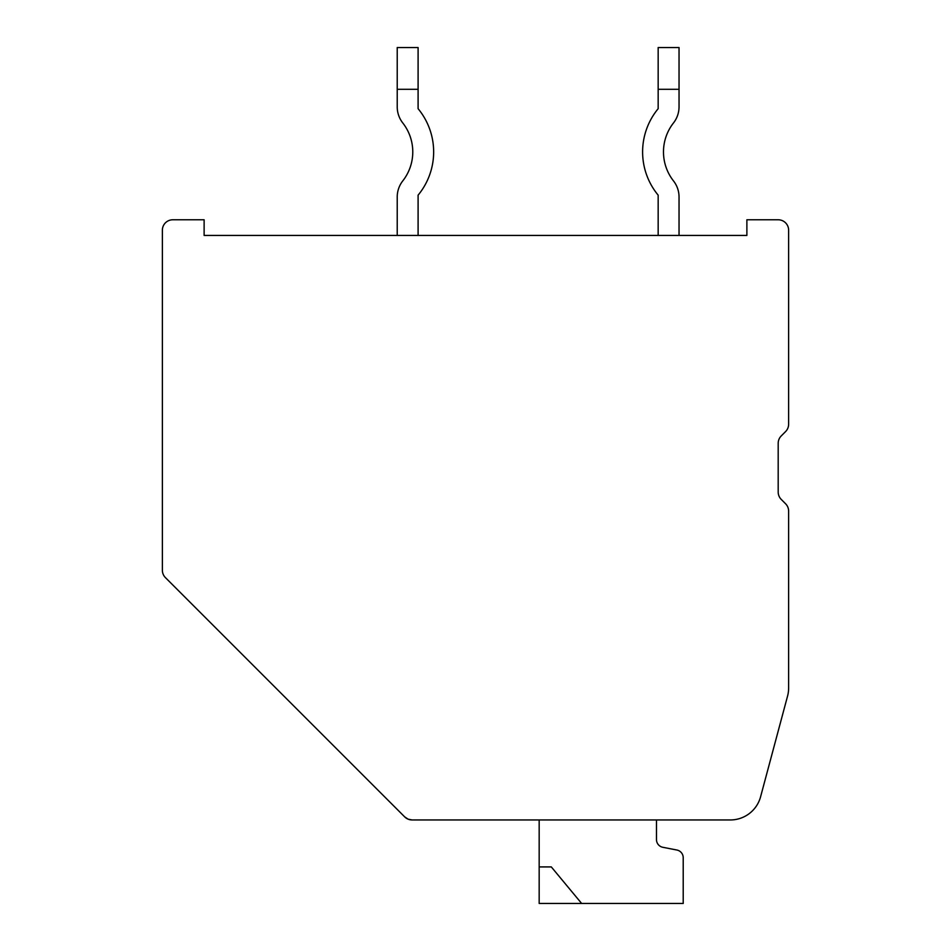 <?xml version="1.0" encoding="UTF-8"?>
<svg xmlns="http://www.w3.org/2000/svg" width="951" height="951" viewBox="0 0 951 951"><rect width="100%" height="100%" fill="white"/><g stroke="black" fill="none" stroke-linecap="round" stroke-linejoin="round"><path stroke-width="1.43" d="M730.344 819.952A31.312 31.312 0 0 0 760.598 796.736L787.571 696.061A31.312 31.312 0 0 0 788.629 687.965L788.629 511.139A10.437 10.437 0 0 0 785.574 503.757L781.258 499.43A10.437 10.437 0 0 1 778.191 492.047L778.191 443.297A10.437 10.437 0 0 1 781.258 435.915L785.574 431.588A10.437 10.437 0 0 0 788.629 424.205L788.629 230.213A10.437 10.437 0 0 0 778.191 219.776L746.88 219.776L746.88 235.432L204.12 235.432L204.12 219.776L172.809 219.776A10.437 10.437 0 0 0 162.371 230.213L162.371 570.231A10.437 10.437 0 0 0 165.426 577.614L404.698 816.885A10.437 10.437 0 0 0 412.08 819.952L730.344 819.952M341.873 754.06L311.666 723.854M454.626 819.952L412.08 819.952L454.626 819.952L412.08 819.952L454.626 819.952L412.08 819.952L454.626 819.952L412.08 819.952L454.626 819.952L412.08 819.952L408.086 819.156L404.698 816.885L376.81 788.997M656.475 819.952L656.475 839.578A7.846 7.846 0 0 0 662.799 847.282L676.767 850.004A7.846 7.846 0 0 1 683.21 857.731L683.21 903.45L539.169 903.45L539.169 866.92L551.307 866.92L581.632 903.45M539.169 819.952L539.169 866.92L551.307 866.92M656.475 839.578A7.846 7.846 0 0 0 662.799 847.282L676.767 850.004L662.799 847.282A7.846 7.846 0 0 1 656.475 839.578A7.846 7.846 0 0 0 662.799 847.282A7.846 7.846 0 0 1 656.475 839.578A7.846 7.846 0 0 0 662.799 847.282A7.846 7.846 0 0 1 656.475 839.578A7.846 7.846 0 0 0 662.799 847.282A7.846 7.846 0 0 1 656.475 839.578M679.038 47.55L679.038 89.299L658.163 89.299L658.163 47.55L679.038 47.55M679.038 235.432L679.038 197A26.093 26.093 0 0 0 673.486 180.904A46.968 46.968 0 0 1 673.486 122.952A26.093 26.093 0 0 0 679.038 106.857L679.038 89.299M658.163 89.299L658.163 108.699A67.842 67.842 0 0 0 658.163 195.157L658.163 235.432M673.486 180.904A46.968 46.968 0 0 1 673.486 122.952A46.968 46.968 0 0 0 673.486 180.904A46.968 46.968 0 0 1 673.486 122.952A46.968 46.968 0 0 0 673.486 180.904M658.163 108.699A67.842 67.842 0 0 0 658.163 195.157A67.842 67.842 0 0 1 658.163 108.699A67.842 67.842 0 0 0 658.163 195.157A67.842 67.842 0 0 1 658.163 108.699M418.095 47.55L418.095 89.299L397.221 89.299L397.221 47.55L418.095 47.55M418.095 235.432L418.095 195.157A67.842 67.842 0 0 0 418.095 108.699L418.095 89.299M397.221 106.857L397.221 89.299L397.221 106.857A26.093 26.093 0 0 0 402.772 122.952A46.968 46.968 0 0 1 402.772 180.904A26.093 26.093 0 0 0 397.221 197L397.221 235.432M418.095 195.157A67.842 67.842 0 0 0 418.095 108.699A67.842 67.842 0 0 1 418.095 195.157A67.842 67.842 0 0 0 418.095 108.699M402.772 122.952A46.968 46.968 0 0 1 402.772 180.904A46.968 46.968 0 0 0 402.772 122.952A46.968 46.968 0 0 1 402.772 180.904"/></g></svg>
